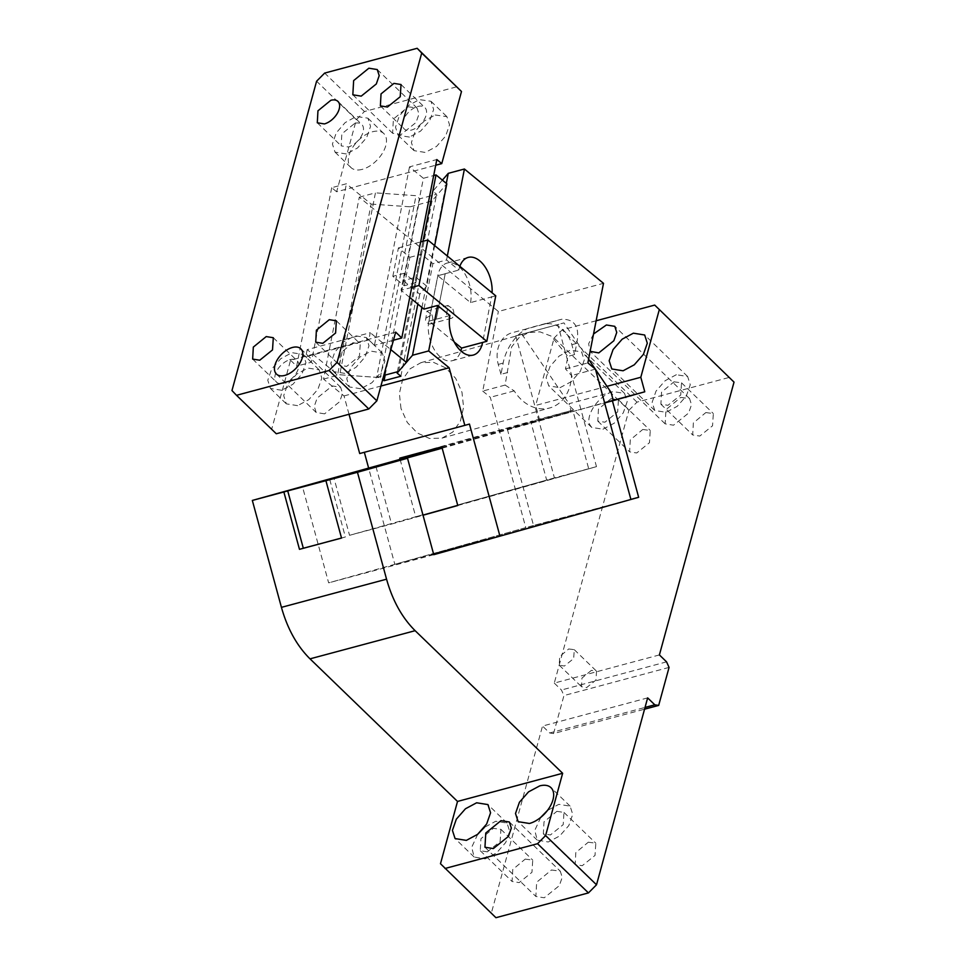<?xml version="1.0" encoding="UTF-8"?>
<svg xmlns="http://www.w3.org/2000/svg" width="966" height="966" viewBox="0 0 966 966"><rect width="100%" height="100%" fill="white"/><g stroke="black" fill="none" stroke-linecap="round" stroke-linejoin="round"><path stroke-width="0.72" stroke-dasharray="4.83 3.62" d="M507.621 372.526L500.968 374.313L503.177 363.047C505.46 349.873 516.375 331.736 530.032 327.728L561.572 319.275C574.842 318.973 579.902 326.991 576.762 343.328L574.553 354.594L567.887 356.382L565.484 368.903L571.486 375.545A39.171 31.564 74.4 0 1 549.883 407.918A39.171 31.564 74.4 0 1 514.238 390.892L505.109 385.084L511.582 346.975L518.923 337.738L528.752 332.485L540.042 331.881L551.224 336.12L567.887 356.382M500.968 374.313L498.275 364.424A27.012 21.771 74.4 0 1 512.004 332.775A27.012 21.771 74.4 0 1 512.197 332.727L543.737 324.274A27.012 21.771 74.4 0 1 571.86 344.705L574.553 354.594M400.999 408.57L399.381 393.573L402.593 379.602L410.152 368.77L420.922 362.685L433.42 362.322L445.628 367.817L455.662 378.322L461.965 392.232L463.583 407.241L460.384 421.2L452.812 432.043L442.042 438.117L429.544 438.492L417.336 432.997L407.302 422.492L400.999 408.57M565.484 368.903L587.859 362.914M595.43 369.133L571.486 375.545M445.205 273.764L436.221 319.203L445.205 273.764L437.852 275.733L470.514 302.587L491.537 296.96L482.614 342.435M447.318 256.026L446.546 259.975L432.889 263.633L423.953 309.12M459.84 266.314A27.012 15.999 75 0 0 458.826 270.057L446.546 259.975M495.751 295.825L491.537 296.96A27.012 15.999 75 0 0 492.068 292.807M470.514 302.587A27.012 15.999 75 0 0 465.165 274.284A27.012 15.999 75 0 0 447.161 263.054A27.012 15.999 75 0 0 437.791 275.696L458.826 270.057M449.89 315.544L428.856 321.171L437.791 275.696M436.27 319.239L428.916 321.219L437.852 275.733M428.856 321.171A27.012 15.999 75 0 0 434.217 349.475A27.012 15.999 75 0 0 452.209 360.716A27.012 15.999 75 0 0 460.854 350.924M454.237 342.024L428.916 321.219M411.697 287.433L401.047 290.283L404.392 273.233L415.851 282.652L421.43 254.227L432.889 263.633M409.729 297.431L401.047 290.283M421.925 307.454L446.304 183.371M349.016 414.269L344.029 395.927L323.55 379.095L359.292 197.185L498.371 311.487L603.496 283.328M359.292 197.185L375.436 192.85L339.706 374.772L380.29 377.609L382.681 379.578M442.392 180.147L432.853 191.183L436.632 194.287L419.812 198.803L416.032 195.687L375.436 192.85M505.109 385.084L482.734 391.085L498.371 311.487M482.734 391.085L490.305 397.304L525.782 527.641L394.828 564.313L368.674 468.232M514.238 390.892L490.305 397.304M630.907 499.47L525.782 527.641M588.717 468.824L546.671 480.09L530.708 421.442L572.753 410.176L588.717 468.824L415.73 516.774L546.671 480.09M441.812 446.86L572.753 410.176M399.767 458.125L530.708 421.442M400.117 459.43L415.73 516.774M469.452 424.074L364.339 452.293M433.565 553.941L394.828 564.313M364.327 452.233L359.702 453.537M344.029 395.927L380.918 386.038M323.55 379.095L339.706 374.772M397.364 371.801L432.853 191.183M400.89 376.209L436.632 194.287M385.18 375.074L419.812 198.803M380.29 377.609L416.032 195.687M404.392 273.233L392.824 276.336L404.283 285.743L415.851 282.652M392.824 276.336L398.415 247.912L409.862 257.318L404.283 285.743M409.862 257.318L421.43 254.227M398.415 247.912L420.633 241.947M431.802 314.687A6.641 3.936 -105 0 1 430.377 323.924A6.641 3.936 -105 0 1 425.523 320.338L426.948 311.1L431.802 314.687L425.68 318.309L425.523 320.338M452.837 309.06A6.641 3.936 -105 0 1 451.412 318.297A6.641 3.936 -105 0 1 446.546 314.699L447.97 305.461L452.837 309.06M354.727 123.358A14.852 8.525 134 0 1 361.815 124.493A14.852 8.525 134 0 1 361.018 136.701A14.852 8.525 134 0 1 348.255 146.989L341.167 145.854L341.831 133.876L354.727 123.358M346.347 153.968L335.057 152.169L332.413 144.067L336.192 132.97L345.128 122.622L356.212 116.5L367.913 118.178L370.558 126.377L366.657 137.595L357.541 147.979L346.347 153.968M362.262 169.352A23.631 13.56 134 0 1 350.972 167.553A23.631 13.56 134 0 1 352.107 148.353A23.631 13.56 134 0 1 372.115 131.871L372.538 131.762A23.631 13.56 134 0 1 383.828 133.562A23.631 13.56 134 0 1 382.56 152.978A23.631 13.56 134 0 1 362.262 169.352M336.639 191.763L331.7 187.706L346.42 183.757L351.358 187.827L336.639 191.763L356.369 119.663L364.436 111.537L456.942 86.747M371.137 204.08L410.152 206.809L376.643 377.356L337.629 374.627L371.137 204.08L351.358 187.827L435.714 165.222M408.207 106.779L417.022 107.999L418.978 114.085L416.08 122.416L400.999 134.588L392.607 133.248L393.416 119.047L408.207 106.779M435.195 114.978L446.896 116.657L449.54 124.856L445.64 136.073L436.523 146.458L425.33 152.447L414.052 150.648L411.395 142.545L415.175 131.448L424.11 121.1L435.195 114.978M276.288 433.758L231.973 390.554M395.674 332.099L290.549 360.258L271.736 429.001M324.6 413.846L316.208 412.506L314.252 406.42L317.15 398.077L332.232 385.917L340.624 387.257L342.58 393.343L339.682 401.675L324.6 413.846M360.692 388.743L349.402 386.943L346.758 378.744L350.67 367.527L359.787 357.142L370.968 351.153L382.258 352.952L384.903 361.151L380.99 372.369L371.886 382.753L360.692 388.743M297.613 405.648L286.334 403.848L283.69 395.649L287.59 384.432L296.707 374.047L307.9 368.058L319.178 369.857L321.823 378.056L317.923 389.274L308.806 399.658L297.613 405.648M352.735 342.87A14.852 8.525 134 0 1 353.158 342.749L360.246 343.884L359.449 356.092L346.685 366.38L339.597 365.257L340.261 353.266L352.735 342.87M344.777 373.371L333.499 371.56L330.855 363.373L334.755 352.155L343.872 341.759L355.065 335.77L366.343 337.581L368.988 345.768L365.088 356.985L355.971 367.37L344.777 373.371M289.655 359.775A14.852 8.525 134 0 1 290.078 359.654A14.852 8.525 134 0 1 297.178 360.789A14.852 8.525 134 0 1 296.381 372.997A14.852 8.525 134 0 1 283.618 383.285A14.852 8.525 134 0 1 276.517 382.15A14.852 8.525 134 0 1 277.182 370.171A14.852 8.525 134 0 1 289.655 359.775M281.71 390.264L270.42 388.465L267.775 380.266L271.688 369.048L280.792 358.664L291.986 352.675L303.276 354.474L305.92 362.673L302.008 373.89L292.903 384.275L281.71 390.264M434.676 245.63L426.718 286.129L419.775 294.171L403.293 280.623L423.398 178.287L409.499 166.864L436.825 159.535M410.152 206.809L432.007 200.952L446.823 183.794M398.499 371.499L432.007 200.952M376.643 377.356L383.816 375.436M331.7 187.706L296.647 366.15L311.366 362.214L346.42 183.757M307.188 349.607L305.775 356.804L368.843 339.911L370.256 332.702L307.188 349.607L337.629 374.627M311.366 362.214L305.775 356.804M368.843 339.911L374.434 345.309L375.991 337.412L370.256 332.702M409.499 166.864L375.991 337.412L390.868 349.644M426.718 286.129L415.911 277.242L403.293 280.623M422.963 241.331L415.911 277.242M423.398 178.287L433.686 175.534M419.775 294.171L417.831 304.085M393.452 340.213L374.434 345.309M290.549 360.258L296.647 366.15M356.369 119.663L316.594 81.216M364.436 111.537L324.661 73.09M417.372 106.586A14.852 8.525 134 0 1 417.795 106.465A14.852 8.525 134 0 1 424.895 107.588A14.852 8.525 134 0 1 424.098 119.796A14.852 8.525 134 0 1 411.335 130.084A14.852 8.525 134 0 1 404.235 128.961A14.852 8.525 134 0 1 404.899 116.971A14.852 8.525 134 0 1 417.372 106.586M409.427 137.075L398.137 135.264L395.492 127.174L399.272 116.077L408.207 105.717L419.28 99.595L430.993 101.285L433.637 109.472L429.725 120.69L420.621 131.074L409.427 137.075M329.768 479.643L345.381 536.987L341.529 538.062M457.775 505.508L596.481 466.65L580.88 409.306L604.559 402.677M596.481 466.65L554.436 477.916L538.823 420.572L604.631 402.943M588.584 359.219L563.939 322.885L515.772 335.866L538.823 420.572L507.295 429.025L571.184 411.516L569.046 403.691L611.104 392.425M606.962 386.328L535.683 405.43L539.644 419.969M659.404 654.924L554.279 683.095L628.914 410.284L554.134 338.003L535.683 405.43M596.131 320.772L562.2 329.865L554.134 338.003M593.535 333.995L588.644 343.763L590.129 351.322M560.026 387.68L571.22 381.691L580.325 371.306L584.237 360.089L581.592 351.89L570.314 350.09L559.121 356.08L550.004 366.464L546.104 377.682L548.736 385.881L560.026 387.68M628.914 410.284L636.98 402.146L729.487 377.356M636.98 402.146L562.2 329.865M705.832 412.567L713.343 413.581L712.546 425.789L699.782 436.077L692.694 434.954L693.359 422.963L705.832 412.567M680.752 397.388L689.567 398.608L691.523 404.706L688.625 413.037L673.543 425.197L665.151 423.857L665.96 409.656L680.752 397.388M642.752 429.472L650.275 430.486L649.478 442.694L636.715 452.982L629.615 451.846L630.279 439.868L642.752 429.472M554.279 683.095L561.439 690.014L563.939 695.568L553.542 733.568L644.551 709.189M666.564 661.855L561.439 690.014M669.064 667.409L563.939 695.568M647.643 697.887L542.518 726.058L549.678 732.977L645.034 707.426M549.678 732.977L553.542 733.568M495.944 917.7L491.392 912.942L542.518 726.058M551.465 869.98L560.28 871.199L562.236 877.285L559.338 885.629L544.256 897.788L535.864 896.448L536.673 882.248L551.465 869.98M588.294 842.195L595.817 843.209L595.02 855.417L582.256 865.705L575.156 864.57L575.821 852.592L588.294 842.195M525.226 859.1L532.737 860.114L531.94 872.31L519.177 882.61L512.089 881.475L512.753 869.497L525.226 859.1M556.899 811.319L563.987 812.454L563.19 824.662L550.439 834.95L543.339 833.815L544.003 821.837L556.899 811.319M540.791 817.345L534.778 830.362L537.241 840.13L548.314 841.99L559.712 835.94L568.829 825.556L572.729 814.338L570.097 806.139L558.807 804.34L547.444 810.474M477.723 834.25L471.698 847.267L474.161 857.035L485.234 858.883L496.645 852.845L505.749 842.461L509.662 831.243L507.017 823.044L495.739 821.245L484.377 827.367M487.359 851.855L480.271 850.72L480.935 838.73L493.397 828.345L500.919 829.359L500.122 841.555L487.359 851.855M440.484 863.737L491.392 912.942M674.002 381.811L681.525 382.826L680.728 395.034L667.965 405.322L660.877 404.186L661.541 392.208L674.002 381.811M676.345 374.711L665.151 380.701L656.035 391.085L652.135 402.303L654.767 410.502L666.057 412.301L677.251 406.312L686.355 395.927L690.267 384.71L687.623 376.511L676.345 374.711M610.935 398.716L618.445 399.731L617.648 411.927L604.897 422.227L597.797 421.091L598.461 409.113L610.935 398.716M602.977 429.206L614.171 423.217L623.287 412.832L627.188 401.615L624.555 393.416L613.265 391.616C599.186 394.72 584.515 415.972 590.093 425.197L591.699 427.407L602.977 429.206M442.174 448.164L580.88 409.306L557.817 324.6L563.939 322.885M515.772 335.866L557.817 324.6M521.881 334.151L569.046 403.691M442.042 447.681L571.184 411.516M554.436 477.916L349.547 535.309L333.934 477.965M507.295 429.025L533.534 525.468L630.883 499.386M533.534 525.468L328.645 582.848L302.394 486.417M433.77 554.689L328.645 582.848M375.991 466.699L391.592 524.043L423.036 515.228M349.547 535.309L391.592 524.043M341.517 538.026L345.381 536.987M568.684 648.959L574.263 649.659L573.683 658.534L564.41 666.021L559.242 665.2L559.688 656.542L568.684 648.959M591.385 670.368L581.967 678.072L581.52 686.729L586.676 687.55L595.962 680.064L596.541 671.189L591.385 670.368M571.86 344.705L576.762 343.328M543.737 324.274L561.572 319.275M498.275 364.424L503.177 363.047M420.922 362.685L528.752 332.485M442.042 438.117L549.883 407.918M447.161 263.054L468.196 257.415M452.209 360.716L473.231 355.077M451.412 318.297L430.377 323.924M447.97 305.461L426.948 311.1M337.955 101.418L361.815 124.493M335.057 152.169L350.972 167.553M367.913 118.178L383.828 133.562M300.849 348.811L340.624 387.257M276.445 374.059L316.208 412.506M333.499 371.56L349.402 386.943M366.343 337.581L382.258 352.952M252.657 359.086L276.517 382.15M273.306 337.714L297.178 360.789M270.42 388.465L286.334 403.848M303.276 354.474L319.178 369.857M315.785 342.242L339.597 365.257M380.435 105.946L404.235 128.961M401.083 84.585L424.895 107.588M398.137 135.264L414.052 150.648M430.993 101.285L446.896 116.657M377.283 69.588L417.022 107.999M352.88 94.837L392.607 133.248M336.446 320.881L360.246 343.884M317.355 122.851L341.167 145.854M563.987 812.454L595.817 843.209M570.097 806.139L551.006 787.688M537.241 840.13L518.15 821.68M480.271 850.72L512.089 881.475M500.919 829.359L532.737 860.114M474.161 857.035L455.071 838.573M543.339 833.815L575.156 864.582M484.992 847.279L535.864 896.448M660.877 404.186L692.694 434.954M687.623 376.511L644.672 334.997M654.767 410.502L611.816 368.976M681.525 382.826L713.343 413.581M689.555 398.608L614.787 326.327M665.151 423.857L590.383 351.576M509.408 822.03L560.28 871.199M597.797 421.091L629.615 451.846M618.445 399.731L650.275 430.486M624.555 393.416L581.592 351.89M591.699 427.407L548.736 385.881M507.017 823.044L487.927 804.581M559.242 665.2L581.52 686.729M574.263 649.659L596.541 671.189"/><path stroke-width="1.45" d="M460.854 350.924A27.012 15.999 75 0 0 461.579 348.074L482.614 342.435A27.012 15.999 75 0 1 473.231 355.077A27.012 15.999 75 0 1 455.24 343.836A27.012 15.999 75 0 1 449.89 315.544L437.61 305.449L428.675 350.936L449.142 367.756L464.827 425.366L469.452 424.074L499.953 536.154L630.907 499.47L595.43 369.133L587.859 362.914L603.496 283.328L464.417 169.014L447.318 256.026M492.068 292.807A27.012 15.999 75 0 0 468.196 257.415A27.012 15.999 75 0 0 459.84 266.314M461.579 348.074L454.237 342.024M482.614 342.435L486.816 341.312L418.918 285.501L411.697 287.433M437.61 305.449L423.953 309.12L409.729 297.431M446.304 183.371L448.272 173.337L464.417 169.014M382.681 379.578L384.07 380.713L400.89 376.209L397.111 373.105L412.53 355.259L421.925 307.454M412.53 355.259L428.675 350.936M448.272 173.337L442.392 180.147M423.036 515.228L457.775 505.508L441.812 446.86L399.767 458.125L400.117 459.43M364.339 452.293L368.674 468.232M499.953 536.154L433.565 553.941M349.016 414.269L359.702 453.537L464.827 425.366M380.918 386.038L449.142 367.756M397.111 373.105L397.364 371.801M384.07 380.713L385.18 375.074M420.633 241.947L427.853 240.015L495.751 295.825L486.816 341.312M427.853 240.015L418.918 285.501M330.855 100.295A14.852 8.525 134 0 1 337.955 101.418A14.852 8.525 134 0 1 337.158 113.626A14.852 8.525 134 0 1 324.395 123.926L317.295 122.791L317.959 110.8L330.855 100.295M417.167 48.3L461.494 91.504L421.719 53.058L337.086 362.383L329.02 370.521L236.513 395.311L231.973 390.554L316.594 81.216L324.661 73.09L417.167 48.3L421.719 53.058M435.714 165.222L441.764 163.604L461.494 91.504M441.764 163.604L436.825 159.535L401.771 337.991L395.674 332.099L376.861 400.83L337.086 362.383M376.861 400.83L368.795 408.968L329.02 370.521M368.795 408.968L276.288 433.758L236.513 395.311M292.457 347.47A17.557 10.071 134 0 1 300.849 348.811A17.557 10.071 134 0 1 299.907 363.228A17.557 10.071 134 0 1 284.825 375.4A17.557 10.071 134 0 1 276.445 374.059A17.557 10.071 134 0 1 277.375 359.63A17.557 10.071 134 0 1 292.457 347.47M329.285 319.686L336.385 320.821L335.588 333.029L322.825 343.316L315.725 342.181L316.389 330.203L329.285 319.686M266.218 336.591L273.306 337.714L272.509 349.921L259.745 360.221L252.657 359.086L253.321 347.096L266.218 336.591M393.935 83.39L401.023 84.525L400.226 96.733L387.463 107.021L380.375 105.886L381.039 93.907L393.935 83.39M368.855 68.212L377.247 69.552L379.203 75.638L376.305 83.97L361.224 96.141L352.832 94.801L353.641 80.601L368.855 68.212M383.816 375.436L398.499 371.499L406.372 362.383L390.868 349.644M433.686 175.534L436.016 174.918L446.823 183.794L434.676 245.63M436.016 174.918L422.963 241.331M417.831 304.085L406.372 362.383M401.771 337.991L393.452 340.213M299.472 549.328L303.324 548.253L287.723 490.909L329.768 479.643L325.916 480.718L341.529 538.062L299.472 549.328L283.871 491.984L252.331 500.436L281.432 607.348L386.557 579.189L357.456 472.277L407.519 458.246L433.77 554.689L638.659 497.297L612.42 400.854L644.769 391.798L640.808 377.271L606.962 386.328M325.916 480.718L357.456 472.277M644.551 709.189L658.667 705.409L654.803 704.818L647.643 697.887L596.517 884.784L545.609 835.566L562.647 773.271L415.139 630.689C402.11 617.757 392.582 600.598 386.557 579.189M658.667 705.409L669.064 667.409L666.564 661.855L659.404 654.924L734.027 382.113L654.719 305.075L596.131 320.772M640.808 377.271L659.259 309.832M604.559 402.677L644.769 391.798M604.631 402.943L612.42 400.854M613.229 400.25L611.104 392.425L595.503 369.435M633.382 333.185L622.189 339.175L613.084 349.559L609.172 360.777L611.816 368.976L623.094 370.787L634.288 364.798L643.404 354.401L647.305 343.184L644.672 334.997L633.382 333.185M590.129 351.322L598.763 352.916L613.845 340.757L616.743 332.425L614.787 326.327L606.407 324.987L593.535 333.995M734.027 382.113L654.719 305.075M645.034 707.426L654.803 704.818M562.647 773.271L457.522 801.442L440.484 863.737L495.944 917.7L588.451 892.91L596.517 884.784M547.444 810.474L540.791 817.345M529.428 823.479A23.631 13.56 -46 0 0 549.739 807.105A23.631 13.56 -46 0 0 551.006 787.688A23.631 13.56 -46 0 0 539.716 785.889L528.523 791.878L519.418 802.263L515.506 813.481L518.15 821.68L529.428 823.479M445.024 868.482L537.543 843.704L545.609 835.566M466.361 840.372L477.542 834.395L486.659 823.998L490.571 812.78L487.927 804.581L476.636 802.782L465.455 808.771L456.338 819.156L452.426 830.374L455.071 838.573L466.361 840.372M500.98 820.653L509.36 821.994L511.328 828.079L508.418 836.411L493.336 848.571L484.956 847.242L485.765 833.03L500.98 820.653M484.377 827.367L477.723 834.25M588.451 892.91L537.543 843.704M595.141 368.903L588.584 359.219M442.042 447.681L252.331 500.436M630.883 499.386L638.659 497.297M407.519 458.246L375.991 466.699L442.174 448.164M457.522 801.442L310.014 658.848C296.985 645.928 287.457 628.757 281.432 607.348M283.871 491.984L287.723 490.909M303.324 548.253L341.517 538.026M310.014 658.848L415.139 630.689"/></g></svg>
